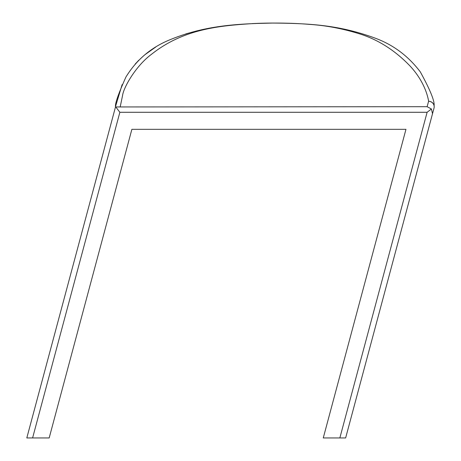 <?xml version="1.0" encoding="UTF-8"?>
<svg xmlns="http://www.w3.org/2000/svg" width="461" height="461" viewBox="0 0 461 461"><rect width="100%" height="100%" fill="white"/><g stroke="black" fill="none" stroke-linecap="round" stroke-linejoin="round"><path stroke-width="0.69" d="M427.111 106.693L428.603 101.27A5.595 5.434 -165 0 1 434.003 108.168L345.641 437.95L434.003 108.168A5.595 5.595 0 0 0 434.095 105.678C434.711 101.045 430.125 89.803 420.346 71.951C408.198 55.896 392.928 44.55 374.528 37.917C338.53 24.819 308.91 23.292 270.791 23.067C235.698 23.863 203.762 25.609 168.617 40.309C150.459 47.961 136.231 60.207 125.928 77.033C118.362 93.842 114.881 103.811 115.498 106.952L427.111 106.693L431.404 108.986L427.111 112.282L119.86 112.282L115.769 106.952M434.003 108.168A5.595 5.595 0 0 0 434.095 105.678A5.595 5.44 -10.7 0 0 428.603 101.27C428.136 98.187 425.261 82.421 410.134 66.107C395.526 50.883 379.207 40.309 361.182 34.373C343.647 28.772 326.279 25.436 309.077 24.364C293.415 22.975 271.356 22.698 254.028 23.517C220.254 25.637 184.002 28.634 151.842 54.029C135.874 65.704 123.588 87.383 122.557 95.536L120.235 106.693M273.632 23.05L252.323 23.574M221.902 26.254L215.886 27.13M197.199 30.795L185.927 33.86M155.714 47.062L144.691 54.876M138.813 60.207L135.108 64.154M122.125 84.594L115.659 106.053M119.86 112.282L32.598 437.95L26.807 437.95L115.498 106.952M32.598 437.95L49.177 437.95L131.875 129.328L405.962 129.328L323.265 437.95L339.849 437.95L427.111 112.282M345.641 437.95L339.849 437.95M431.404 108.986L432.516 113.729M434.193 106.722A5.595 5.595 0 0 0 434.095 105.678"/></g></svg>
